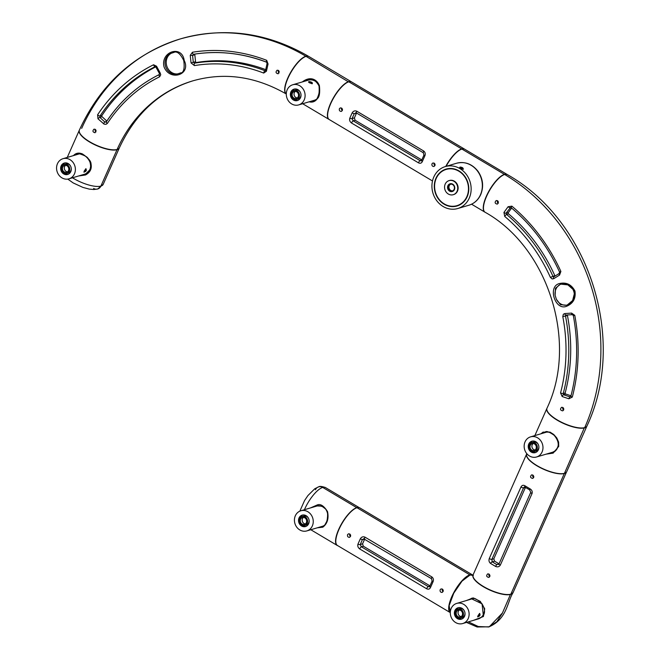 <?xml version="1.0" encoding="UTF-8"?>
<svg xmlns="http://www.w3.org/2000/svg" width="660" height="660" viewBox="0 0 660 660"><rect width="100%" height="100%" fill="white"/><g stroke="black" fill="none" stroke-linecap="round" stroke-linejoin="round"><path stroke-width="0.99" d="M586.93 426.046A21.871 6.988 -156.1 0 1 586.88 426.162L566.734 471.644A21.871 6.988 -156.1 0 1 564.457 473.327L584.38 427.713L564.457 473.327A21.871 6.988 23.9 0 1 540.367 467.486A21.871 6.988 23.9 0 1 526.73 453.923L526.828 453.701A21.871 6.988 -156.1 0 0 526.606 454.088L473.137 574.761A21.871 6.988 -156.1 0 0 486.775 588.332A21.871 6.988 -156.1 0 0 510.856 594.173L564.333 473.492A21.871 6.988 -156.1 0 1 540.251 467.651A21.871 6.988 -156.1 0 1 526.606 454.088M586.88 426.162A21.871 6.988 -156.1 0 1 584.611 427.845A21.871 6.988 23.9 0 1 560.521 422.004A21.871 6.988 23.9 0 1 546.884 408.441A21.871 6.988 23.9 0 1 546.942 408.325M286.283 93.992A21.871 7.293 -59.3 0 1 286.275 93.984A21.871 7.293 120.7 0 1 289.748 74.555A21.871 7.293 120.7 0 1 306.067 56.364L348.513 81.898L306.067 56.364A21.871 7.293 -59.3 0 1 308.855 56.512L351.392 81.815A21.871 7.293 -59.3 0 1 351.499 81.881M302.659 103.735L329.026 119.419A21.871 7.293 120.7 0 1 332.12 100.18A21.871 7.293 120.7 0 1 348.612 81.667A21.871 7.293 -59.3 0 1 351.392 81.815M310.901 101.293L313.739 100.955C316.214 101.194 318.194 97.63 319.688 90.272L319.102 85.99C316.693 81.493 314.201 79.373 311.627 79.637L307.659 79.852L303.988 81.436M302.313 81.939C310.546 75.636 317.08 79.621 319.399 85.635C320.1 92.705 319.423 97.02 317.377 98.596C315.249 101.599 312.502 102.671 309.136 101.813M311.57 101.096A10.939 9.702 -106.5 0 0 314.193 100.774M308.129 79.753A10.939 9.702 -106.5 0 0 305.613 80.957M278.933 72.798A2.359 2.095 73.5 0 1 278.297 70.653M342.177 110.418A2.359 2.095 73.5 0 1 341.542 108.281M566.511 472.032L513.134 592.49A21.871 6.988 -156.1 0 1 510.856 594.173L564.333 473.492A21.871 6.988 -156.1 0 0 566.42 472.147M507.449 174.652A21.871 7.293 120.7 0 0 504.661 174.496A187.77 166.559 73.5 0 1 584.711 427.622A187.77 166.559 -106.5 0 0 504.661 174.496A21.871 7.293 -59.3 0 0 488.169 193.009A21.871 7.293 -59.3 0 0 485.084 212.248C548.179 247.269 578.383 342.664 546.983 408.218A21.871 6.988 23.9 0 0 560.629 421.781A21.871 6.988 23.9 0 0 584.711 427.622A21.871 6.988 -156.1 0 0 586.987 425.939C627.313 340.213 589.644 221.042 507.449 174.652M356.367 112.876L354.205 113.751L352.052 118.602L353.183 120.846L420.09 160.652L420.989 160.892L421.633 160.322A1.749 0.775 -159 0 0 422.4 161.386C421.616 163.193 420.304 163.68 418.489 162.847L351.59 123.049C349.841 121.762 349.247 120.145 349.8 118.198L352.135 112.918C353.29 111.012 354.857 110.443 356.829 111.226A1.749 0.586 120.7 0 0 356.45 112.975L423.357 152.782L423.976 155.257M349.8 118.198A1.749 0.767 -159.4 0 0 352.052 118.602L354.387 117.909L355.138 120.268L353.183 120.846A1.749 0.586 120.7 0 0 351.59 123.049M356.565 113.05L354.205 113.751L352.135 112.918M354.387 117.909L356.441 113.281M421.789 159.918L355.138 120.268M434.239 163.111A1.856 1.65 -106.5 0 0 434.973 165.643M431.97 163.828C431.681 165.611 432.366 166.501 434.016 166.501C435.707 164.711 435.353 163.523 432.968 162.938L431.97 163.828M341.641 108.025A1.856 1.65 -106.5 0 0 342.375 110.567M339.372 108.743C339.083 110.525 339.768 111.416 341.426 111.416C343.109 109.626 342.763 108.438 340.37 107.852L339.372 108.743M464.59 149.152A21.871 7.293 120.7 0 0 464.483 149.086L351.607 81.947A21.871 7.293 120.7 0 0 348.826 81.79L461.695 148.937A21.871 7.293 120.7 0 0 445.731 166.452M464.483 149.086A21.871 7.293 120.7 0 0 461.695 148.937L348.826 81.79A21.871 7.293 120.7 0 0 332.326 100.303A21.871 7.293 120.7 0 0 329.241 119.543L432.498 180.972M356.829 111.226L423.728 151.024C425.32 152.369 425.659 154.06 424.743 156.115L423.844 155.314L421.633 160.322M423.728 151.024A1.749 0.586 120.7 0 0 423.349 152.773M421.757 160.009L420.09 160.652A1.749 0.586 120.7 0 0 418.489 162.847M472.758 575.083A21.871 7.293 120.7 0 0 472.659 575.017A21.871 7.293 120.7 0 0 469.87 574.86L356.994 507.721A21.871 7.293 120.7 0 0 340.502 526.235A21.871 7.293 120.7 0 0 337.417 545.465L450.285 612.612A21.871 7.293 120.7 0 0 450.293 612.62L449.155 605.55L453.758 593.183L461.992 581.155L470.085 574.992A21.871 7.293 -59.3 0 1 472.865 575.14L473.385 575.396M472.659 575.017L359.783 507.87A21.871 7.293 120.7 0 0 356.994 507.721L469.87 574.86A21.871 7.293 120.7 0 0 453.379 593.373A21.871 7.293 120.7 0 0 450.285 612.612M296.629 99.404A4.636 4.117 -106.5 0 0 299.252 93.786A4.636 4.117 -106.5 0 0 293.997 90.511A4.636 4.117 -106.5 0 0 291.159 94.38A4.636 4.117 -106.5 0 0 293.527 98.975A4.636 4.117 -106.5 0 0 296.629 99.404L298.171 98.942A4.636 4.117 -106.5 0 0 301.018 94.793M300.185 91.987A4.636 4.117 -106.5 0 0 295.54 90.049L293.997 90.511M296.686 91.847A3.589 3.184 -106.5 0 0 292.256 95.857A3.589 3.184 -106.5 0 0 298.518 95.403A3.589 3.184 -106.5 0 0 296.686 91.847M297.248 97.936A3.589 3.184 73.5 0 1 295.309 91.41M309.54 82.846L312.229 83.746L312.394 82.954L311.611 82.228C309.672 81.502 308.641 81.436 308.525 82.03L309.54 82.846M299.731 85.75A10.502 9.314 -106.5 0 0 292.718 84.777A10.502 9.314 -106.5 0 0 286.77 97.482A10.502 9.314 -106.5 0 0 298.675 104.907A10.502 9.314 -106.5 0 0 305.093 96.145A10.502 9.314 -106.5 0 0 299.731 85.75M317.608 83.11A10.502 9.314 -106.5 0 0 315.224 81.163A10.502 9.314 -106.5 0 0 308.212 80.19L292.718 84.777M298.675 104.907L314.176 100.328A10.502 9.314 -106.5 0 0 316.09 99.478M293.411 99.998A5.948 5.28 73.5 0 1 290.375 94.108A5.948 5.28 73.5 0 1 294.005 89.141A5.948 5.28 73.5 0 1 300.754 93.349A5.948 5.28 73.5 0 1 297.388 100.551A5.948 5.28 73.5 0 1 293.411 99.998M297.957 100.337A5.948 5.28 73.5 0 1 294.575 99.652A5.948 5.28 73.5 0 1 293.865 99.157M291.811 92.218A5.948 5.28 73.5 0 1 294.599 89.001M311.982 83.779A1.79 0.569 23.9 0 0 312.007 83.737A1.79 0.569 23.9 0 0 311.157 82.772A1.79 0.569 23.9 0 0 308.731 82.277M308.327 517.993A4.636 4.117 -106.5 0 0 306.784 516.483A4.636 4.117 -106.5 0 0 303.683 516.054L302.14 516.516A4.636 4.117 -106.5 0 0 299.508 522.126A4.636 4.117 -106.5 0 0 304.772 525.409A4.636 4.117 -106.5 0 0 307.601 521.532A4.636 4.117 -106.5 0 0 305.233 516.945A4.636 4.117 -106.5 0 0 302.14 516.516M304.772 525.409L306.314 524.947A4.636 4.117 -106.5 0 0 309.161 520.798M302.074 524.065A3.589 3.184 -106.5 0 0 306.504 520.055A3.589 3.184 -106.5 0 0 300.242 520.517A3.589 3.184 -106.5 0 0 302.074 524.065M305.382 523.933A3.589 3.184 73.5 0 1 303.451 517.407M534.493 451.481A4.636 4.117 -106.5 0 0 536.935 449.27A4.636 4.117 -106.5 0 0 536.291 444.221A4.636 4.117 -106.5 0 0 531.861 442.588A4.636 4.117 -106.5 0 0 529.229 448.206A4.636 4.117 -106.5 0 0 534.493 451.481L536.044 451.028A4.636 4.117 -106.5 0 0 538.486 448.816A4.636 4.117 -106.5 0 0 538.882 446.869M538.057 444.073A4.636 4.117 -106.5 0 0 533.412 442.134L531.861 442.588M530.269 445.31A3.589 3.184 -106.5 0 0 534.196 450.475A3.589 3.184 -106.5 0 0 532.158 443.594A3.589 3.184 -106.5 0 0 530.269 445.31M535.111 450.013A3.589 3.184 73.5 0 1 533.181 443.487M525.055 441.862A10.502 9.314 -106.5 0 0 526.515 453.305A10.502 9.314 -106.5 0 0 536.539 456.992A10.502 9.314 -106.5 0 0 542.495 444.279A10.502 9.314 -106.5 0 0 530.582 436.854A10.502 9.314 -106.5 0 0 525.055 441.862M536.539 456.992L552.04 452.405A10.502 9.314 -106.5 0 0 558.376 444.493M548.064 431.937A10.502 9.314 -106.5 0 0 546.084 432.267L530.582 436.854M538.387 449.79A5.948 5.28 73.5 0 1 535.252 452.628A5.948 5.28 73.5 0 1 528.503 448.42A5.948 5.28 73.5 0 1 531.878 441.218A5.948 5.28 73.5 0 1 537.553 443.305A5.948 5.28 73.5 0 1 538.387 449.79M535.821 452.422A5.948 5.28 73.5 0 1 531.729 451.234M529.683 444.295A5.948 5.28 73.5 0 1 532.463 441.086M299.805 529.939A10.502 9.314 -106.5 0 0 306.817 530.912A10.502 9.314 -106.5 0 0 312.774 518.199A10.502 9.314 -106.5 0 0 300.861 510.774A10.502 9.314 -106.5 0 0 294.442 519.544A10.502 9.314 -106.5 0 0 299.805 529.939M306.817 530.912L322.319 526.325A10.502 9.314 -106.5 0 0 324.233 525.484M325.751 509.116A10.502 9.314 -106.5 0 0 316.354 506.187L300.861 510.774M306.125 515.691A5.948 5.28 73.5 0 1 309.161 521.582A5.948 5.28 73.5 0 1 305.53 526.548A5.948 5.28 73.5 0 1 298.782 522.34A5.948 5.28 73.5 0 1 302.148 515.138A5.948 5.28 73.5 0 1 306.125 515.691M306.1 526.342A5.948 5.28 73.5 0 1 302.008 525.162M299.953 518.224A5.948 5.28 73.5 0 1 302.742 515.006M184.173 60.382C191.441 74.753 169.966 81.716 164.06 66.965C160.174 51.612 182.011 44.476 184.173 60.382M181.087 72.765L177.507 73.92C165.157 76.387 159.976 57.965 171.303 53.262L174.281 52.297M155.768 66.858A170.263 151.024 -106.5 0 0 101.921 115.525A0.874 0.775 -106.5 0 0 102.085 116.721L106.821 121.052M101.921 115.525L100.006 116.003L99.891 117.447A1.749 0.726 137.2 0 0 97.969 118.783L97.606 114.799A172.656 153.153 73.5 0 1 153.565 64.763L156.552 66.206L160.132 72.856L160.743 74.753L159.629 76.791A159.142 141.157 -106.5 0 0 107.398 123.387L106.021 124.327L104.115 124.146L97.969 118.783M102.085 116.721L99.891 117.447L104.841 122.001L106.425 121.762A161.428 143.187 73.5 0 1 159.415 74.497M156.552 66.206A1.749 0.487 155.6 0 0 155.843 66.998L155.224 66.627A170.371 151.115 -106.5 0 0 100.006 116.003A1.749 0.652 -146.5 0 1 97.606 114.799M195.038 54.062A0.874 0.775 -106.5 0 0 194.824 54.755L195.55 61.685A0.874 0.775 -106.5 0 0 196.49 62.502A161.535 143.286 73.5 0 1 265.666 69.63M268.059 63.979L267.061 63.558L266.673 62.238A1.749 0.668 -69 0 0 266.854 62.246A170.371 151.115 -106.5 0 0 193.586 54.285L192.596 55.382L190.237 55.366L192.439 52.247A172.656 153.153 73.5 0 1 266.698 60.324L268.059 63.979L266.425 71.239L263.711 73.07A159.142 141.157 -106.5 0 0 194.403 65.604L191.037 62.906L190.237 55.366M194.824 54.755L192.596 55.382L193.281 62.329L194.683 63.145A161.428 143.187 73.5 0 1 264.99 70.719L265.716 70.232M278.404 70.389L279.229 71.478L278.173 73.796C275.764 73.219 275.426 72.022 277.142 70.224L278.404 70.389A1.856 1.65 -106.5 0 0 279.13 72.938M96.096 130.449L95.048 132.726C92.68 132.132 92.334 130.944 94.025 129.154L95.23 129.335L96.096 130.449M95.271 129.352A1.856 1.65 -106.5 0 0 96.022 131.876M308.748 56.447A21.871 7.293 120.7 0 0 308.641 56.38A21.871 7.293 120.7 0 0 305.861 56.232L305.861 56.232A187.77 166.559 -106.5 0 0 180.526 38.866A187.77 166.559 73.5 0 1 305.861 56.232A21.871 7.293 -59.3 0 0 289.361 74.745A21.871 7.293 -59.3 0 0 286.275 93.984C255.461 76.312 224.35 71.932 192.943 80.817A144.02 127.751 -106.5 0 0 117.125 149.465A21.871 6.988 -156.1 0 1 93.035 143.624A21.871 6.988 -156.1 0 1 79.398 130.053C100.65 83.935 134.359 53.543 180.526 38.866A187.77 166.559 73.5 0 0 81.675 128.378M117.125 149.465A144.02 127.751 73.5 0 1 192.943 80.817C159.901 91.105 135.382 113.421 119.394 147.782A21.871 6.988 23.9 0 1 117.125 149.465M171.303 53.262A10.964 9.718 -106.5 0 0 166.741 65.901A10.964 9.718 -106.5 0 0 177.507 73.92M160.132 72.856L159.324 73.326L159.374 74.514C137.849 85.222 120.153 101.005 106.276 121.877A1.749 0.643 -146.6 0 1 106.425 121.762M106.565 121.432L104.841 122.001L103.364 123.7M266.425 71.239A1.749 0.685 -171.7 0 1 265.534 70.496L265.444 70.76M195.55 61.685L191.037 62.906M299.854 511.145L304.565 500.528L307.948 495.536L314.787 488.746L318.632 486.857A6.121 5.437 73.5 0 1 322.724 487.427A6.121 5.437 -106.5 0 0 318.632 486.857A6.121 5.437 -106.5 0 0 315.406 489.778M358.858 507.54A21.871 7.293 120.7 0 0 356.755 507.672L356.755 507.672A21.871 7.293 120.7 0 0 340.255 526.185A21.871 7.293 120.7 0 0 337.169 545.416A21.871 7.293 120.7 0 0 337.755 545.671M318.632 486.857C319.539 486.073 321.824 486.313 325.504 487.575A21.871 7.293 120.7 0 0 322.724 487.427L356.755 507.672L322.724 487.427A21.871 7.293 120.7 0 0 304.425 509.718M547.759 453.676L551.694 453.007C554.087 451.935 555.646 450.862 556.38 449.79C558.871 445.508 559.251 442.258 557.527 440.038C556.908 437.489 554.441 434.989 550.118 432.531C543.782 431.112 547.709 432.053 545.317 431.986L543.634 432.646M541.043 433.76L543.023 432.127L550.011 432.102L553.732 434.478L556.792 437.959L558.616 442.076L558.723 446.416L553.154 453.115L546.092 454.162M545.837 431.887A10.939 9.702 -106.5 0 0 544.434 432.465A10.939 9.702 -106.5 0 0 543.477 433.042M549.433 453.172A10.939 9.702 -106.5 0 0 552.164 452.826M533.305 477.337A2.359 2.095 73.5 0 1 532.867 475.084A1.856 1.65 -106.5 0 0 533.635 477.592M563.401 409.885A2.359 2.095 73.5 0 1 562.774 407.74M66.899 173.324A4.636 4.117 -106.5 0 0 69.531 167.714A4.636 4.117 -106.5 0 0 64.267 164.431A4.636 4.117 -106.5 0 0 61.825 166.642A4.636 4.117 -106.5 0 0 62.477 171.699A4.636 4.117 -106.5 0 0 66.899 173.324L68.45 172.87A4.636 4.117 -106.5 0 0 71.296 168.712M70.463 165.916A4.636 4.117 -106.5 0 0 65.819 163.977L64.267 164.431M68.491 170.61A3.589 3.184 -106.5 0 0 64.564 165.437A3.589 3.184 -106.5 0 0 66.602 172.318A3.589 3.184 -106.5 0 0 68.491 170.61M67.518 171.856A3.589 3.184 73.5 0 1 65.587 165.33M84.29 170.923L83.944 172.194L85.635 171.41L86.369 170.313L85.957 168.679L84.29 170.923M74.481 173.827A10.502 9.314 -106.5 0 0 73.021 162.385A10.502 9.314 -106.5 0 0 62.997 158.697A10.502 9.314 -106.5 0 0 57.04 171.41A10.502 9.314 -106.5 0 0 68.953 178.835A10.502 9.314 -106.5 0 0 74.481 173.827M68.953 178.835L84.447 174.248A10.502 9.314 -106.5 0 0 89.974 169.24A10.502 9.314 -106.5 0 0 90.791 166.337M80.479 153.78A10.502 9.314 -106.5 0 0 78.49 154.11L62.997 158.697M61.149 165.899A5.948 5.28 73.5 0 1 64.284 163.061A5.948 5.28 73.5 0 1 71.032 167.269A5.948 5.28 73.5 0 1 67.658 174.471A5.948 5.28 73.5 0 1 61.982 172.384A5.948 5.28 73.5 0 1 61.149 165.899M62.09 166.138A5.948 5.28 73.5 0 1 62.312 165.553A5.948 5.28 73.5 0 1 64.878 162.929M68.236 174.265A5.948 5.28 73.5 0 1 64.144 173.077M83.96 171.889A1.79 0.594 120.7 0 0 83.968 171.897A1.79 0.594 120.7 0 0 85.676 170.115A1.79 0.594 120.7 0 0 85.8 168.811A1.79 0.594 120.7 0 0 85.734 168.787M93.58 188.43A6.121 5.437 -106.5 0 0 97.672 188.999A6.121 5.437 -106.5 0 0 100.897 186.079A6.121 5.437 73.5 0 1 97.672 188.999L103.174 184.396A21.871 6.988 23.9 0 1 100.897 186.079L117.018 149.688A21.871 6.988 23.9 0 0 119.295 148.005A21.871 6.988 23.9 0 0 119.344 147.898M79.349 130.168A21.871 6.988 23.9 0 0 79.299 130.284A21.871 6.988 23.9 0 0 92.936 143.847A21.871 6.988 23.9 0 0 117.018 149.688L100.897 186.079A21.871 6.988 23.9 0 1 72.484 177.787M469.26 198.091A21.871 19.404 -106.5 0 0 466.216 174.256A21.871 19.404 -106.5 0 0 445.327 166.576A21.871 19.404 -106.5 0 0 432.927 193.05A21.871 19.404 -106.5 0 0 457.743 208.527A21.871 19.404 -106.5 0 0 469.26 198.091M461.909 168.952L459.715 167.524C459.764 166.856 460.762 166.93 462.693 167.764L463.444 169.191L461.909 168.952M467.132 196.828A19.247 17.077 -106.5 0 0 464.45 175.849A19.247 17.077 -106.5 0 0 446.077 169.092A19.247 17.077 -106.5 0 0 435.163 192.39A19.247 17.077 -106.5 0 0 457.001 206.002A19.247 17.077 -106.5 0 0 467.132 196.828M463.155 169.232A1.79 0.569 23.9 0 0 463.18 169.199A1.79 0.569 23.9 0 0 462.33 168.242A1.79 0.569 23.9 0 0 459.896 167.747A1.79 0.569 23.9 0 0 459.896 167.755M460.639 618.032A4.636 4.117 -106.5 0 0 463.27 612.422A4.636 4.117 -106.5 0 0 458.007 609.139A4.636 4.117 -106.5 0 0 455.565 611.35A4.636 4.117 -106.5 0 0 456.209 616.407A4.636 4.117 -106.5 0 0 460.639 618.032L462.19 617.578A4.636 4.117 -106.5 0 0 465.028 613.42M464.203 610.624A4.636 4.117 -106.5 0 0 459.558 608.685L458.007 609.139M462.231 615.318A3.589 3.184 -106.5 0 0 458.304 610.145A3.589 3.184 -106.5 0 0 460.342 617.026A3.589 3.184 -106.5 0 0 462.231 615.318M461.257 616.564A3.589 3.184 73.5 0 1 459.327 610.038M478.03 615.631L477.675 616.902L479.366 616.118L480.101 615.013L479.688 613.379L478.03 615.631M468.22 618.535A10.502 9.314 -106.5 0 0 466.752 607.093A10.502 9.314 -106.5 0 0 456.728 603.405A10.502 9.314 -106.5 0 0 450.78 616.118A10.502 9.314 -106.5 0 0 462.693 623.543A10.502 9.314 -106.5 0 0 468.22 618.535M462.693 623.543L478.186 618.956A10.502 9.314 -106.5 0 0 483.714 613.948A10.502 9.314 -106.5 0 0 484.481 611.341M474.029 598.496A10.502 9.314 -106.5 0 0 472.23 598.818L456.728 603.405M454.888 610.607A5.948 5.28 73.5 0 1 458.023 607.769A5.948 5.28 73.5 0 1 464.772 611.977A5.948 5.28 73.5 0 1 461.398 619.179A5.948 5.28 73.5 0 1 455.713 617.092A5.948 5.28 73.5 0 1 454.888 610.607M455.829 610.846A5.948 5.28 73.5 0 1 456.052 610.261A5.948 5.28 73.5 0 1 458.617 607.629M461.967 618.964A5.948 5.28 73.5 0 1 457.883 617.785M477.691 616.597A1.79 0.594 120.7 0 0 477.708 616.605A1.79 0.594 120.7 0 0 479.416 614.823A1.79 0.594 120.7 0 0 479.539 613.519A1.79 0.594 120.7 0 0 479.473 613.495M566.544 306.306C555.151 310.942 547.453 286.63 559.259 283.594C566.239 281.96 571.477 284.452 574.967 291.068C575.982 298.444 573.169 303.526 566.544 306.306M556.396 299.318L560.48 304.648L566.89 305.275L572.608 300.548L574.505 293.114L573.441 289.748L567.847 284.856L560.571 284.122L555.489 288.23L555.118 295.276L556.396 299.318A10.964 9.718 -106.5 0 0 567.649 304.961M511.624 208.04L508.324 212.578A0.874 0.775 -106.5 0 0 508.497 213.823A161.535 143.286 73.5 0 1 554.837 275.665A0.874 0.775 -106.5 0 0 555.101 276.012M559.779 272.118L559.597 272.143C547.948 246.642 531.82 225.159 511.203 207.694A1.749 0.478 -49.9 0 0 511.417 207.71L509.908 207.908L508.076 206.737L511.871 206.151A172.656 153.153 73.5 0 1 560.885 271.425L559.564 275.072L553.748 278.677L552.181 278.965L550.374 277.365A159.142 141.157 -106.5 0 0 504.727 216.439L503.951 212.438L508.076 206.737M510.51 207.562L506.088 213.13L506.608 214.45A161.428 143.187 73.5 0 1 552.923 276.251L553.864 276.837L559.193 273.463A1.749 0.478 -121.3 0 0 559.152 273.479L559.597 272.143L560.885 271.425M567.493 314.968A0.874 0.775 -106.5 0 0 567.435 315.513A161.535 143.286 73.5 0 1 565.166 392.98A0.8 0.709 -106.5 0 0 565.694 394.003L570.999 395.777M573.474 315.439L572.195 314.68A1.749 0.487 -94.1 0 0 572.228 314.671L565.95 315.034L565.513 316.074A161.428 143.187 73.5 0 1 563.244 393.484L563.533 394.754L569.704 396.808L570.884 396.231A1.749 0.454 14.6 0 0 572.311 397.072L568.87 398.797L562.171 396.528L560.554 392.931A159.142 141.157 -106.5 0 0 562.79 316.618L563.343 314.251L564.779 313.566L571.593 313.104L574.769 315.323A172.656 153.153 73.5 0 1 572.311 397.072M568.87 398.797L569.704 396.808L571.048 396.099A1.749 0.454 14.6 0 0 570.884 396.231C577.64 369.979 578.449 343.068 573.309 315.505L574.769 315.323M562.716 410.858C560.266 410.338 559.886 409.159 561.586 407.319C563.26 407.311 563.953 408.202 563.665 409.984L562.716 410.858M562.856 407.509A1.856 1.65 -106.5 0 0 563.632 410.05M497.277 204.121C494.86 203.56 494.513 202.373 496.221 200.549C497.929 200.541 498.597 201.432 498.226 203.239L497.277 204.121M497.491 200.722A1.856 1.65 -106.5 0 0 498.217 203.272M561.429 283.957A10.964 9.718 -106.5 0 0 555.118 295.276M559.564 275.072A1.749 0.478 -121.3 0 1 559.152 273.479L553.756 276.895A1.749 1.023 -123.5 0 1 553.864 276.837M553.748 278.677A1.749 1.023 -123.5 0 1 553.756 276.895M508.324 212.578L506.088 213.13A1.749 0.916 -147.4 0 1 503.951 212.438M562.171 396.528A1.749 0.94 -68.2 0 1 563.533 394.754L565.694 394.003M565.95 315.034A1.749 1.023 -92.3 0 1 565.851 315.043L572.195 314.68A1.749 0.487 -94.1 0 1 571.593 313.104M565.843 315.043L565.859 315.043A1.749 1.023 -92.3 0 1 564.779 313.566M468.377 621.86L478.277 626.53L488.705 626.967L496.84 621.769L502.318 613.264L510.526 594.256L502.458 612.967L489.291 626.794L477.13 627L466.513 622.413M472.816 575.421L470.085 574.992L472.816 575.421M513.076 592.597L510.757 594.396A21.871 6.988 23.9 0 1 486.667 588.555A21.871 6.988 23.9 0 1 473.03 574.992L472.931 575.413M466.174 600.608L473.286 597.927L480.265 601.351L484.712 608.784L483.425 616.514L482.072 603.842L471.133 598.612L467.791 600.13M483.005 616.019L482.27 616.902L475.579 619.723M483.425 616.514L473.599 620.309M442.951 591.426A2.359 2.095 73.5 0 1 442.315 589.289M489.555 576.436A2.359 2.095 73.5 0 1 488.92 574.291M469.623 599.585A10.939 9.702 73.5 0 1 471.817 598.488M80.149 175.519L85.338 174.322L90.115 169.529L90.791 165.124C91.336 164.885 88.473 158.507 88.258 158.986C87.978 157.27 84.925 155.488 79.093 153.656L75.174 155.092M73.45 155.603C75.859 153.013 78.845 152.46 82.409 153.937C88.159 157.798 91.039 161.131 91.031 163.952C91.979 168.779 90.148 172.45 85.544 174.966L78.499 176.005M95.816 131.728A2.359 2.095 73.5 0 1 95.18 129.583M84.612 174.661A10.939 9.702 73.5 0 1 81.848 175.015M75.883 154.886A10.939 9.702 73.5 0 1 78.226 153.731M319.06 527.29L321.89 526.961C324.308 525.212 323.573 527.695 327.112 520.682L327.764 514.528C327.525 512.506 326.882 510.724 325.834 509.165L321.89 506.162L315.802 505.857L312.106 507.449M310.439 507.944L317.311 504.925C320.504 503.646 323.911 505.873 327.533 511.615C328.927 518.496 327.368 523.677 322.839 527.175L317.278 527.818M349.948 535.887A2.359 2.095 73.5 0 1 349.676 534.369M313.748 506.962A10.939 9.702 73.5 0 1 316.272 505.758M322.336 526.779A10.939 9.702 73.5 0 1 319.712 527.101M363.635 538.766L362.381 539.682L360.228 544.533L361.358 546.777L428.257 586.575L429.157 586.814L429.8 586.245A1.749 0.775 -159 0 0 430.576 587.309C429.784 589.116 428.48 589.603 426.665 588.778L359.758 548.971C358.017 547.684 357.423 546.067 357.967 544.12L360.31 538.849C361.465 536.935 363.025 536.374 364.996 537.149A1.749 0.586 120.7 0 0 364.617 538.906M357.967 544.12A1.749 0.767 -159.4 0 0 360.228 544.533L362.563 543.832L363.305 546.191L361.358 546.777A1.749 0.586 120.7 0 0 359.758 548.971M364.741 538.972L362.381 539.682L360.31 538.849M364.534 538.799L363.643 538.766L431.533 578.713L432.151 581.188M362.563 543.832L364.617 539.203M429.957 585.841L363.305 546.191M442.414 589.034A1.856 1.65 -106.5 0 0 443.14 591.574M440.137 589.751C439.857 591.533 440.542 592.424 442.192 592.424C443.883 590.634 443.528 589.446 441.136 588.86L440.137 589.751M349.816 533.957A1.856 1.65 -106.5 0 0 350.542 536.489M347.548 534.666C347.259 536.456 347.944 537.347 349.594 537.347C351.285 535.549 350.93 534.361 348.546 533.775L347.548 534.666M364.996 537.149L431.904 576.947C433.496 578.292 433.834 579.983 432.91 582.038L432.019 581.245L429.8 586.245M431.904 576.947A1.749 0.586 120.7 0 0 431.524 578.705M429.924 585.932L428.257 586.575A1.749 0.586 120.7 0 0 426.665 588.778M484.976 212.182A21.871 7.293 -59.3 0 1 484.869 212.124A21.871 7.293 -59.3 0 1 487.954 192.885A21.871 7.293 -59.3 0 1 504.446 174.372L461.909 149.061A21.871 7.293 -59.3 0 1 464.698 149.218L507.235 174.52A21.871 7.293 -59.3 0 1 507.342 174.587M446.069 166.353A21.871 7.293 -59.3 0 1 461.909 149.061L504.446 174.372A21.871 7.293 -59.3 0 1 507.235 174.52M498.019 203.123A2.359 2.095 73.5 0 1 497.384 200.987M434.775 165.503A2.359 2.095 73.5 0 1 434.14 163.358M458.708 205.095A18.901 16.764 -106.5 0 0 459.764 204.823A18.901 16.764 -106.5 0 0 460.02 204.749L459.764 204.823M449.039 168.572L449.279 168.506A18.901 16.764 -106.5 0 0 449.039 168.572A18.901 16.764 -106.5 0 0 448.008 168.927M436.219 178.439A18.901 16.764 73.5 0 1 446.177 169.422A18.901 16.764 73.5 0 1 467.61 182.787A18.901 16.764 73.5 0 1 456.901 205.672A18.901 16.764 73.5 0 1 438.851 199.031A18.901 16.764 73.5 0 1 436.219 178.439M456.901 205.672L457.677 205.441A18.901 16.764 -106.5 0 0 463.155 202.471M453.164 168.704A18.901 16.764 -106.5 0 0 446.952 169.191L446.177 169.422M448.544 185.905A3.498 3.102 -106.5 0 0 452.372 190.946A3.498 3.102 -106.5 0 0 450.392 184.239A3.498 3.102 -106.5 0 0 448.544 185.905M452.719 190.822A3.498 3.102 73.5 0 1 450.747 184.156M453.428 194.65A7.351 6.518 -106.5 0 0 453.626 194.593A7.351 6.518 -106.5 0 0 457.495 191.087A7.351 6.518 -106.5 0 0 456.472 183.084A7.351 6.518 -106.5 0 0 449.452 180.502A7.351 6.518 -106.5 0 0 449.262 180.56M445.195 184.115A7.351 6.518 73.5 0 1 449.064 180.617A7.351 6.518 73.5 0 1 457.396 185.815A7.351 6.518 73.5 0 1 453.238 194.708A7.351 6.518 73.5 0 1 446.218 192.126A7.351 6.518 73.5 0 1 445.195 184.115M447.884 185.724A4.026 3.572 73.5 0 1 454.121 185.608A4.026 3.572 73.5 0 1 451.44 191.656A4.026 3.572 73.5 0 1 447.884 185.724M529.823 489.959L525.014 487.195L524.155 487.121L523.562 487.856L491.865 559.375L493.82 558.797L494.563 561.157L492.228 561.85L496.765 564.547L499.042 564.019M489.291 558.484A1.749 0.561 -156.1 0 0 491.865 559.375L492.228 561.85A1.749 0.792 -56 0 0 490.611 563.467C489.052 562.213 488.614 560.546 489.291 558.484L520.987 486.956C521.994 485.215 523.339 484.844 525.014 485.842L529.947 488.779C531.878 489.918 532.579 491.51 532.051 493.531A1.749 0.561 -156.1 0 1 530.739 492.36L499.042 563.871L498.267 564.589M532.051 493.531L500.354 565.059C499.191 566.849 497.59 567.295 495.544 566.404L496.765 564.547L499.067 563.821M493.82 558.797L525.426 487.468M498.894 563.731L494.563 561.157M489.002 574.068A1.856 1.65 -106.5 0 0 489.769 576.592M488.961 574.043L487.74 573.862C486.057 575.652 486.404 576.84 488.796 577.434C490.248 576.485 490.297 575.355 488.961 574.043M532.834 475.043L531.613 474.87C529.922 476.66 530.277 477.848 532.661 478.434C534.113 477.485 534.171 476.355 532.834 475.043M530.739 492.343L529.691 489.976L529.947 488.779M500.354 565.059A1.749 0.561 -156.1 0 1 499.042 563.887M525.286 487.253A1.749 0.792 -56.4 0 1 524.997 487.187A1.749 0.792 -56.4 0 1 525.014 485.842M525.418 487.459L523.562 487.856A1.749 0.561 -156.1 0 1 520.987 486.956M424.743 156.115L422.4 161.386M155.471 66.569L155.224 66.627A1.749 0.8 -116.5 0 1 153.565 64.763M196.49 62.502L194.683 63.145A1.749 0.8 -99.5 0 0 194.403 65.604M265.526 70.537L264.99 70.719A1.749 0.668 -68.9 0 0 263.711 73.07M159.629 76.791A1.749 0.8 -116.2 0 1 159.374 74.514M107.398 123.387A1.749 0.643 -146.6 0 1 106.268 121.886L105.963 122.108M266.656 62.238A1.749 0.668 -69 0 1 266.698 60.324M266.673 62.238C242.484 53.064 218.113 50.407 193.561 54.293A1.749 0.8 -99.2 0 1 192.439 52.247M480.463 194.774A21.871 19.404 -106.5 0 0 477.411 170.94A21.871 19.404 -106.5 0 0 456.53 163.259C465.011 161.255 472.172 163.944 478.021 171.319C483.021 178.744 483.92 186.491 480.736 194.576C478.261 199.955 474.326 203.494 468.946 205.21A21.871 19.404 -106.5 0 0 480.463 194.774M511.096 207.611L509.908 207.908M508.497 213.823L506.608 214.45A1.749 0.487 -50 0 0 504.727 216.439M554.837 275.665L550.374 277.365M567.435 315.513L562.79 316.618M565.166 392.98L563.244 393.484A1.749 0.454 14.8 0 1 560.554 392.931M570.801 396.429L569.704 396.808M510.543 207.553L511.203 207.694A1.749 0.478 -49.9 0 1 511.871 206.151M432.91 582.038L430.576 587.309M495.544 566.404L490.611 563.467M307.527 79.885C312.056 78.259 315.884 80.281 319.027 85.948C319.778 95.114 317.996 100.13 313.673 100.98M355.476 112.843L356.458 112.984M173.415 52.462C176.929 50.845 180.37 53.543 183.736 60.538C184.94 68.945 183.579 73.252 179.636 73.45M155.851 67.006L159.324 73.326M267.061 63.558L265.534 70.488M359.197 507.614L325.504 487.575M551.463 453.082C553.369 453.296 563.937 446.762 554.103 435.254C549.417 431.945 546.463 430.856 545.234 432.003L545.201 432.011M534.856 435.592L546.884 408.441M119.295 148.005L103.174 184.396M456.53 163.259L445.327 166.576M468.946 205.21L457.743 208.527M560.571 284.122C564.828 283.123 568.763 284.51 572.36 288.272C575.677 294.096 574.868 299.178 569.927 303.526L566.849 305.291M488.705 626.967C507.037 619.286 507.053 602.291 513.034 592.713M471.133 598.612C473.08 597.102 476.66 598.785 481.882 603.661C484.984 608.602 485.372 612.703 483.021 615.962L482.27 616.902M77.641 153.854C78.317 152.831 86.493 154.003 90.007 162.22C92.128 170.8 88.151 172.441 85.33 174.331L83.803 174.958M97.672 188.999L93.835 189.519L89.232 189.098L82.921 187.415L73.177 182.927L67.757 179.091M79.299 130.284L67.262 157.435M321.783 526.993C325.891 525.591 327.822 521.128 327.575 513.604C326.221 507.614 322.245 505.048 315.628 505.898M337.169 545.416L310.802 529.732M484.869 212.124L471.562 204.204M308.641 56.38C267.292 32.489 224.582 26.656 180.526 38.866"/></g></svg>
